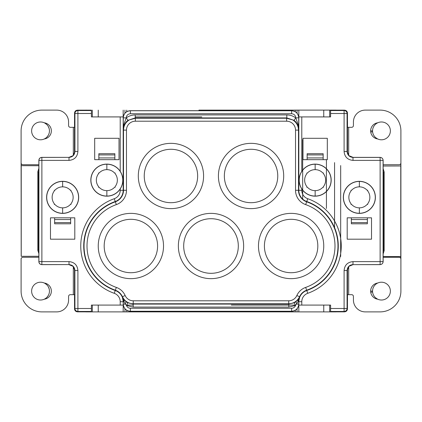 <?xml version="1.0" encoding="UTF-8"?>
<svg xmlns="http://www.w3.org/2000/svg" width="422" height="422" viewBox="0 0 422 422"><rect width="100%" height="100%" fill="white"/><g stroke="black" fill="none" stroke-linecap="round" stroke-linejoin="round"><path stroke-width="0.63" d="M70.827 190.232L70.949 190.918A10.508 10.508 0 0 1 70.949 203.784L70.949 204.475L70.363 204.475A10.508 10.508 0 0 1 54.918 204.475L54.332 204.475L54.332 203.784A10.508 10.508 0 0 1 54.332 190.918L54.332 190.232L54.918 190.232A10.508 10.508 0 0 1 70.363 190.232L70.949 190.232L70.949 190.918M54.454 204.475L54.332 203.784M70.949 203.784L70.949 204.475L70.363 204.475M62.641 181.423A15.925 15.925 0 0 1 78.566 197.354A15.925 15.925 0 0 1 62.641 213.279A15.925 15.925 0 0 1 46.715 197.354A15.925 15.925 0 0 1 62.641 181.423L62.641 186.846M54.918 190.232L54.332 190.232L54.332 190.918M62.641 181.318A16.031 16.031 0 0 0 46.61 197.354A16.031 16.031 0 0 0 62.641 213.384A16.031 16.031 0 0 0 78.671 197.354A16.031 16.031 0 0 0 62.641 181.318M130.366 110.685L130.398 110.743C126.072 111.165 123.699 113.539 123.277 117.865L123.277 129.733L123.678 124.975L126.247 117.896C128.852 115.96 131.828 114.969 135.177 114.921L286.823 114.921C290.13 114.953 293.105 115.945 295.753 117.902C295.564 115.401 294.176 114.014 291.602 113.734L291.634 110.685L130.366 110.685C126.452 110.997 124.094 113.07 123.298 116.915L91.4 116.915L91.4 113.507L77.901 113.507L77.901 151.487C77.374 156.905 74.409 159.875 68.997 160.386L41.883 160.386L41.883 261.614L68.997 261.614C74.414 262.136 77.384 265.106 77.901 270.513L77.901 311.462A2.965 2.965 -135 0 1 74.931 308.493L74.546 308.883C74.72 310.682 75.712 311.673 77.511 311.847L91.4 311.847L91.4 305.085L123.187 305.085L123.171 311.884L335.622 311.884L203.583 311.884L203.583 311.315M106.85 196.172A16.031 16.031 0 0 0 120.217 188.987C123.831 183.137 123.831 177.24 120.217 171.295A16.031 16.031 0 0 0 90.82 180.141A16.031 16.031 0 0 0 106.85 196.172M74.805 217.826L50.476 217.826L50.476 239.19L74.805 239.19L74.805 217.826L74.805 239.19L50.476 239.19L50.476 217.826M94.686 138.305L94.686 159.669L119.02 159.669L119.02 138.305L94.686 138.305L119.02 138.305L119.02 159.669L114.863 159.669L114.863 153.703L98.843 153.703L98.843 159.669L94.686 159.669L94.686 138.305M91.4 113.507L91.4 110.153L77.511 110.153C75.712 110.327 74.72 111.318 74.546 113.117L74.931 113.507A2.965 2.965 -45 0 1 77.901 110.538L91.4 110.538M74.546 152.732L74.546 113.117M77.901 151.487L74.873 151.429L73.138 155.623L68.939 157.364L41.825 157.364C40.021 157.538 39.03 158.53 38.856 160.334L38.856 261.666C39.03 263.47 40.021 264.462 41.825 264.636L68.997 264.578L41.883 264.578A2.965 2.965 -135 0 1 38.914 261.614L38.914 160.386A2.965 2.965 -45 0 1 41.883 157.422L68.939 157.364M73.027 155.729L74.873 151.429M38.856 160.334L41.883 160.386L41.825 157.364M41.825 264.636L41.883 261.614L38.856 261.666M73.032 266.271L74.873 270.571L73.138 266.377L68.939 264.636M74.546 308.883L74.546 269.268M74.509 300.016L74.509 294.677L74.509 300.016A11.869 11.869 0 0 0 74.546 300.944A11.869 11.869 0 0 1 74.509 300.016L74.509 300.016M347.491 121.984L347.491 127.323L347.491 121.984A11.869 11.869 0 0 0 347.454 121.056A11.869 11.869 0 0 1 347.491 121.984L347.491 121.984M336.55 110.153A11.869 11.869 0 0 0 335.622 110.116L198.91 110.116M39.003 251.934L38.539 249.639L38.539 172.361L39.003 170.066M38.856 253.664L37.838 250.341L37.838 171.659L38.856 168.336M38.856 256.318L21.19 256.318L38.856 256.275M38.856 257.288L22.883 257.288A1.778 1.778 0 0 0 21.19 258.517M21.111 163.14A5.934 5.934 0 0 0 21.1 163.525L21.19 256.318M21.1 258.475A5.934 5.934 0 0 0 21.111 258.86M335.622 311.884A11.869 11.869 0 0 0 336.55 311.847A11.869 11.869 0 0 1 335.622 311.884L335.622 311.884M400.889 258.86A5.934 5.934 0 0 0 400.9 258.475L400.9 163.525A5.934 5.934 0 0 0 400.889 163.14M86.378 110.116A11.869 11.869 0 0 0 85.45 110.153A11.869 11.869 0 0 1 86.378 110.116L86.378 110.116M383.144 165.978L400.81 165.978L400.81 163.488A1.778 1.778 0 0 1 399.117 164.712L383.144 164.712M400.81 165.978L383.144 166.02M383.144 256.571L400.768 256.571L400.768 166.02M400.768 256.571L400.81 258.507A5.845 5.845 0 0 1 400.81 258.517M400.81 256.613L383.144 256.613M347.454 300.944A11.869 11.869 0 0 0 347.491 300.016L347.491 294.672L351.647 294.672A1.778 1.778 0 0 1 353.425 296.455L353.425 300.016A11.869 11.869 0 0 0 365.294 311.884L380.132 311.884A20.768 20.768 0 0 0 400.9 291.111L400.9 259.066A1.778 1.778 0 0 0 399.117 257.288L383.144 257.288M382.997 170.361L383.461 172.656L383.461 249.935L382.997 252.229M383.144 168.631L384.162 171.954L384.162 250.636L383.144 253.96M329.688 110.116L329.688 116.915L323.753 116.915L323.753 110.116M120.217 188.987L120.217 190.306A8.915 8.915 0 0 1 114.262 198.72A50.128 50.128 0 0 0 114.262 293.306L115.243 290.505A11.885 11.885 0 0 1 123.187 301.719L123.298 305.085C124.094 308.93 126.447 311.009 130.366 311.315L291.634 311.315C295.548 311.003 297.906 308.93 298.702 305.085L298.755 304.193L298.755 305.085L330.6 305.085L330.6 308.493L344.099 308.493L344.099 270.513C344.626 265.095 347.591 262.125 353.003 261.614L380.116 261.614L380.116 160.386L353.003 160.386C347.586 159.864 344.616 156.894 344.099 151.487L344.099 113.507L347.069 113.507L347.454 113.117C347.28 111.318 346.288 110.327 344.489 110.153L330.584 110.153L330.584 116.915L298.702 116.915C297.906 113.07 295.548 110.997 291.634 110.685M92.312 110.116L92.312 116.915L98.247 116.915L98.247 110.116M120.217 171.295L120.217 116.915L123.171 116.915L123.171 110.116M201.8 116.915L135.177 116.915M296.851 295.527L299.562 296.735C297.325 301.202 293.717 303.545 288.727 303.761L288.727 300.791A8.899 8.899 147.6 0 0 296.851 295.527A15.171 15.171 0 0 1 305.665 287.408A43.877 43.877 0 0 0 305.665 204.617A15.171 15.171 0 0 1 295.527 190.306L298.813 190.306L298.829 110.116M347.491 152.912L347.491 127.323L348.677 127.323L348.677 155.391M348.677 127.323L351.642 127.323A1.778 1.778 0 0 0 353.425 125.545L353.425 121.984A11.869 11.869 0 0 1 365.294 110.116L380.127 110.116A20.768 20.768 0 0 1 400.9 130.883L400.9 162.929A1.778 1.778 0 0 1 399.117 164.712M377.015 123.166L377.732 122.797A8.16 8.16 0 0 0 377.732 138.975M377.284 138.754L375.517 137.519M374.077 135.868L373.839 135.494M373.085 133.916L372.9 133.347M372.557 130.883A8.909 8.909 0 0 1 381.467 121.979A8.909 8.909 0 0 1 390.376 130.883A8.909 8.909 0 0 1 381.467 139.793A8.909 8.909 0 0 1 372.557 130.883L370.632 130.883M370.711 131.996L372.605 131.801M347.454 113.117L347.454 152.727M74.546 129.106L74.509 121.984A11.869 11.869 0 0 1 74.546 121.056M74.509 129.106L74.509 152.912M74.546 127.328L70.353 127.328A1.778 1.778 0 0 1 68.575 125.545L68.575 121.984A11.869 11.869 0 0 0 56.706 110.116L41.868 110.116A20.768 20.768 0 0 0 21.1 130.889L21.1 162.934A1.778 1.778 0 0 0 22.883 164.712L38.856 164.712M38.856 165.682L21.19 165.682L21.19 163.493A5.845 5.845 0 0 1 21.19 163.483M38.856 165.725L21.19 165.682M21.232 165.725L21.232 256.275M139.787 311.884L126.732 311.884L126.732 310.318M85.45 311.847A11.869 11.869 0 0 0 86.378 311.884L123.171 311.884M218.417 311.884L218.417 311.315L218.417 311.884M92.312 311.884L92.312 305.085L98.247 305.085L98.247 311.884M126.732 305.085L133.204 305.085M74.509 269.088L74.509 294.677L73.322 294.677L73.322 266.609M22.883 257.288A1.778 1.778 0 0 0 21.1 259.071L21.1 291.117A20.768 20.768 0 0 0 41.873 311.884L56.706 311.884A11.869 11.869 0 0 0 68.575 300.016L68.575 296.455A1.778 1.778 0 0 1 70.358 294.677L73.322 294.677M44.98 298.834L44.268 299.203A8.16 8.16 0 0 0 44.268 283.025M46.842 297.41L48.261 295.553M49.443 291.117A8.909 8.909 0 0 1 40.533 300.021A8.909 8.909 0 0 1 31.624 291.117A8.909 8.909 0 0 1 40.533 282.207A8.909 8.909 0 0 1 49.443 291.117M45.017 283.415L46.853 284.829M48.261 286.675L49.142 288.812M288.722 300.791L133.273 300.791L133.204 304.083L288.796 304.083L288.727 303.761L133.273 303.761C128.283 303.545 124.675 301.202 122.438 296.735L123.625 300.554L123.493 299.071L122.296 296.972L123.277 301.719L120.217 301.719L120.217 305.085M123.245 305.085L123.245 304.193L123.298 305.085M123.625 300.554L125.276 304.114L126.083 301.714L123.493 299.071M130.366 311.315L130.398 308.266A4.151 4.151 -179.9 0 1 126.468 305.459L133.204 307.079L133.204 304.083L127.819 302.79L126.083 301.714M124.052 299.794L124.005 301.698L123.277 301.719L123.245 304.193M127.819 302.79L126.468 305.459L125.276 304.114L123.277 304.135C123.699 308.461 126.072 310.835 130.398 311.257L291.602 311.257C295.928 310.835 298.301 308.461 298.723 304.135L298.755 304.193M288.796 307.079L295.532 305.459L297.995 301.698L298.507 299.071L295.917 301.714L294.181 302.79L288.796 304.083L288.796 307.079L133.204 307.079M218.417 175.99A32.636 32.636 0 0 0 251.058 208.626A32.636 32.636 0 0 0 283.695 175.985A32.636 32.636 0 0 0 251.058 143.348A32.636 32.636 0 0 0 218.417 175.99M138.305 175.99A32.636 32.636 0 0 0 170.942 208.626A32.636 32.636 0 0 0 203.583 175.99A32.636 32.636 0 0 0 170.942 143.348A32.636 32.636 0 0 0 138.305 175.99M243.642 246.01A32.636 32.636 0 0 0 211 213.374A32.636 32.636 0 0 0 178.364 246.015A32.636 32.636 0 0 0 211 278.652A32.636 32.636 0 0 0 243.642 246.01M98.247 246.015A32.636 32.636 0 0 0 130.889 278.652A32.636 32.636 0 0 0 163.525 246.015A32.636 32.636 0 0 0 130.889 213.374A32.636 32.636 0 0 0 98.247 246.015M258.475 246.01A32.636 32.636 0 0 0 291.117 278.652A32.636 32.636 0 0 0 323.753 246.01A32.636 32.636 0 0 0 291.111 213.374A32.636 32.636 0 0 0 258.475 246.01M286.823 114.921L286.823 117.917L293.97 120.307C295.532 121.288 296.898 123.166 298.074 125.941L298.496 130.108C298.359 125.709 296.434 122.311 292.731 119.932L286.628 118.239L286.628 121.209A8.899 8.899 34.2 0 1 295.527 130.108L298.496 130.108L298.496 190.306A12.201 12.201 0 0 0 306.652 201.816A46.847 46.847 0 0 1 306.652 290.209A12.201 12.201 0 0 0 299.562 296.735L298.507 299.071M120.217 190.306L123.187 190.306A11.885 11.885 0 0 1 115.243 201.521L115.348 201.816A12.201 12.201 0 0 0 123.504 190.306L123.504 130.108C123.646 125.703 125.566 122.311 129.274 119.927L135.372 118.239L286.628 118.239L286.823 117.917L135.177 117.917L128.03 120.307L126.247 117.896L123.277 117.865L123.245 116.915M106.85 164.216A15.925 15.925 0 0 1 122.781 180.141A15.925 15.925 0 0 1 106.85 196.066A15.925 15.925 0 0 1 90.925 180.141A15.925 15.925 0 0 1 106.85 164.216L106.85 169.633A10.508 10.508 0 0 1 114.578 173.02L115.159 173.02L115.159 173.711A10.508 10.508 0 0 1 115.159 186.571L115.159 187.262L114.578 187.262A10.508 10.508 0 0 1 99.128 187.262L98.542 187.262L98.542 186.571A10.508 10.508 0 0 1 98.542 173.711L98.542 173.02L99.128 173.02A10.508 10.508 0 0 1 106.85 169.633M99.128 173.02L98.542 173.02L98.542 173.711M98.664 187.262L98.542 186.571M115.037 173.02L115.159 173.711M115.159 186.571L115.159 187.262L114.578 187.262M286.628 121.209L135.372 121.209A8.899 8.899 -44.4 0 0 126.473 130.108L123.504 130.108L123.926 125.941C125.107 123.155 126.473 121.283 128.03 120.307M123.926 125.941L123.678 124.975M293.97 120.307L295.753 117.902L298.322 124.975L298.723 129.733L298.723 117.865C298.301 113.539 295.928 111.165 291.602 110.743L130.398 110.743L130.398 113.734C127.855 113.998 126.468 115.38 126.247 117.896M123.298 116.915L123.245 117.807M298.755 116.915L298.755 117.807L298.702 116.915M298.322 124.975L298.074 125.941M301.783 171.295C298.169 177.24 298.169 183.137 301.783 188.987A16.031 16.031 0 0 0 331.18 180.141A16.031 16.031 0 0 0 301.783 171.295L301.783 116.915M315.15 196.066A15.925 15.925 0 0 1 299.219 180.141A15.925 15.925 0 0 1 315.15 164.216A15.925 15.925 0 0 1 331.075 180.141A15.925 15.925 0 0 1 315.15 196.066L315.15 190.649A10.508 10.508 0 0 0 322.872 187.262L323.458 187.262L322.872 187.262M359.359 181.318A16.031 16.031 0 0 0 343.329 197.348A16.031 16.031 0 0 0 359.359 213.384A16.031 16.031 0 0 0 375.39 197.348A16.031 16.031 0 0 0 359.359 181.318M307.137 159.669L327.314 159.669L327.314 138.305L302.98 138.305L302.98 159.669L307.137 159.669L302.98 159.669L302.98 138.305L327.314 138.305L327.314 159.669L323.157 159.669L323.157 153.703L307.137 153.703L307.137 159.669L307.137 157.933L323.157 157.933L323.157 153.703M367.372 217.826L347.195 217.826L347.195 239.19L371.524 239.19L371.524 217.826L367.372 217.826L367.372 219.556L367.372 217.826L371.524 217.826L371.524 239.19L347.195 239.19L347.195 217.826L351.347 217.826L351.347 223.792L367.372 223.792L367.372 219.556L351.347 219.556L351.347 223.792M330.6 308.493L330.6 311.847L344.489 311.847C346.293 311.673 347.28 310.682 347.454 308.883L347.454 269.268M295.099 305.085L280.34 305.085M288.796 305.085L231.335 305.085M347.454 308.883L347.069 308.493L347.069 270.513L348.862 266.377L353.061 264.636L380.175 264.636C381.942 264.404 382.933 263.418 383.144 261.672L383.144 160.328C382.907 158.561 381.921 157.57 380.175 157.364L353.061 157.364L348.862 155.623L347.069 151.487C347.422 155.085 349.4 157.063 353.003 157.422L353.061 157.364M348.973 266.271L347.127 270.571M353.003 160.386L353.003 157.422L380.116 157.422L380.116 160.386L383.086 160.386L383.086 261.614L380.116 261.614L380.116 264.578L353.061 264.636M348.973 155.729L347.127 151.429M197.649 175.99A26.702 26.702 0 0 1 170.942 202.692A26.702 26.702 0 0 1 144.24 175.99A26.702 26.702 0 0 1 170.942 149.282A26.702 26.702 0 0 1 197.649 175.99M224.351 175.99A26.702 26.702 0 0 1 251.058 149.282A26.702 26.702 0 0 1 277.76 175.985A26.702 26.702 0 0 1 251.058 202.692A26.702 26.702 0 0 1 224.351 175.99M317.819 246.01A26.702 26.702 0 0 1 291.117 272.717A26.702 26.702 0 0 1 264.409 246.01A26.702 26.702 0 0 1 291.111 219.308A26.702 26.702 0 0 1 317.819 246.01M157.591 246.015A26.702 26.702 0 0 1 130.889 272.717A26.702 26.702 0 0 1 104.181 246.015A26.702 26.702 0 0 1 130.889 219.308A26.702 26.702 0 0 1 157.591 246.015M295.917 301.714L296.724 304.114L298.723 304.135L298.723 301.719L299.704 296.972L298.375 300.554M329.688 311.884L329.688 305.085L323.753 305.085L323.753 311.884M298.813 305.085L298.813 301.719A11.885 11.885 0 0 1 306.757 290.505L307.738 293.306A8.915 8.915 0 0 0 301.783 301.719L301.783 305.085L298.829 305.085L298.829 311.884M347.454 294.672L347.491 269.088M377.015 283.394L377.732 283.025A8.16 8.16 0 0 0 377.732 299.203M377.284 298.982L375.517 297.747M374.077 296.096L373.839 295.722M373.085 294.145L372.9 293.575M390.376 291.111A8.909 8.909 0 0 1 381.467 300.021A8.909 8.909 0 0 1 372.557 291.111A8.909 8.909 0 0 1 381.467 282.207A8.909 8.909 0 0 1 390.376 291.111M372.557 291.117L370.637 291.117M370.711 292.224L372.605 292.029M297.051 308.82L297.051 311.884M297.948 299.794L297.995 301.698L301.783 301.719M124.954 311.884L124.954 308.82M323.458 186.571L323.458 187.262L323.458 186.571A10.508 10.508 0 0 0 323.458 173.711L323.458 173.02L322.872 173.02L323.458 173.02L323.458 173.711M307.306 173.02L307.422 173.02A10.508 10.508 0 0 1 322.872 173.02M315.15 190.649A10.508 10.508 0 0 1 307.422 187.262L306.841 187.262L306.841 186.571A10.508 10.508 0 0 1 306.841 173.711L306.841 173.02L307.422 173.02M306.841 173.711L306.841 173.02M307.422 187.262L306.841 187.262L306.841 186.571M359.359 213.279A15.925 15.925 0 0 1 343.434 197.348A15.925 15.925 0 0 1 359.359 181.423A15.925 15.925 0 0 1 375.285 197.348A15.925 15.925 0 0 1 359.359 213.279L359.359 207.856A10.508 10.508 0 0 1 351.637 204.47L351.051 204.47L351.051 203.784A10.508 10.508 0 0 1 351.051 190.918L351.051 190.227L351.637 190.227A10.508 10.508 0 0 1 367.082 190.227L367.667 190.227L367.667 190.918A10.508 10.508 0 0 1 367.667 203.784L367.667 204.47L367.082 204.47A10.508 10.508 0 0 1 359.359 207.856M367.546 190.227L367.667 190.918M367.667 203.784L367.667 204.47L367.082 204.47M351.173 204.47L351.051 203.784M351.051 190.918L351.051 190.227L351.637 190.227M183.691 246.015A27.309 27.309 0 0 1 211 218.707A27.309 27.309 0 0 1 238.309 246.01A27.309 27.309 0 0 1 211 273.319A27.309 27.309 0 0 1 183.691 246.015M44.98 138.606L44.268 138.975A8.16 8.16 0 0 0 44.268 122.797M46.842 137.182L48.261 135.325M49.443 130.889A8.909 8.909 0 0 1 40.533 139.793A8.909 8.909 0 0 1 31.624 130.889A8.909 8.909 0 0 1 40.533 121.979A8.909 8.909 0 0 1 49.443 130.889M45.017 123.187L46.853 124.601M48.261 126.447L49.142 128.583M124.949 113.18L124.949 110.116M203.583 110.116L203.583 110.685M218.417 110.685L218.417 110.116M297.046 110.116L297.046 113.18M54.628 217.826L54.628 223.792L70.653 223.792L70.653 217.826L70.653 219.556L54.628 219.556L54.628 223.792M98.843 159.669L98.843 157.933L114.863 157.933L114.863 153.703M302.685 190.227L302.685 170.055M302.685 139.635L302.685 199.511M326.422 208.473L326.422 159.669M326.422 168.747L326.422 191.535M340.681 256.428L340.681 165.566M334.567 162.602L334.567 228.513M380.175 157.364L380.116 157.422A2.965 2.965 45 0 1 383.086 160.386L383.144 160.328M62.641 213.279L62.641 207.856M74.873 270.571L74.931 308.493L91.4 308.493M114.262 293.306A8.915 8.915 0 0 1 120.217 301.719M77.511 110.153L77.901 110.538L77.901 113.507L74.931 113.507L74.931 151.487C74.578 155.085 72.6 157.063 68.997 157.422L68.997 160.386M68.997 261.614L68.997 264.578C72.6 264.937 74.578 266.915 74.931 270.513L77.901 270.513M77.511 311.847L77.901 311.462L91.4 311.462M38.539 249.639L37.838 250.341M383.461 172.656L384.162 171.954M37.838 171.659L38.539 172.361M114.262 198.72L115.243 201.521A47.164 47.164 0 0 0 115.243 290.505L115.348 290.209A46.847 46.847 0 0 1 115.348 201.816L116.335 204.617A15.171 15.171 0 0 0 126.473 190.306L126.473 130.108M133.273 300.791A8.899 8.899 -147.2 0 1 125.144 295.516L122.438 296.735A12.201 12.201 0 0 0 115.348 290.209L116.335 287.408A43.877 43.877 0 0 1 116.335 204.617M130.398 308.266L291.602 308.266A4.151 4.151 179.9 0 0 295.532 305.459L294.181 302.79M295.527 190.306L295.527 130.108M125.144 295.516A15.171 15.171 0 0 0 116.335 287.408M305.665 287.408L306.757 290.505A47.164 47.164 0 0 0 306.757 201.521A11.885 11.885 0 0 1 298.813 190.306L301.783 190.306L301.783 188.987M305.665 204.617L307.738 198.72A8.915 8.915 0 0 1 301.783 190.306M135.177 114.921L135.372 121.209M123.187 116.915L123.187 190.306L126.473 190.306M106.85 196.066L106.85 190.649M295.753 117.902L298.755 117.807M291.602 113.734L130.398 113.734M307.738 293.306A50.128 50.128 0 0 0 307.738 198.72M344.489 110.153L344.099 110.538L344.099 113.507L330.584 113.507M344.489 311.847L344.099 311.462L344.099 308.493L347.069 308.493A2.965 2.965 135 0 1 344.099 311.462L330.6 311.462M201.8 311.884L201.8 311.315M216.639 311.884L216.639 311.315M205.361 311.315L205.361 311.884M220.2 311.315L220.2 311.884M295.268 311.884L295.268 310.318M344.099 270.513L347.069 270.513C347.422 266.915 349.4 264.937 353.003 264.578L353.003 261.614M383.144 261.672L383.086 261.614A2.965 2.965 135 0 1 380.116 264.578L380.175 264.636M330.584 110.538L344.099 110.538A2.965 2.965 45 0 1 347.069 113.507L347.069 151.487L344.099 151.487M384.162 250.636L383.461 249.935M291.634 311.315L291.602 308.266M348.677 266.609L348.677 294.672M315.15 169.633L315.15 164.216M359.359 181.423L359.359 186.846M307.137 154.921L323.157 154.921M367.372 222.568L351.347 222.568M73.322 155.391L73.322 127.328M126.732 110.116L126.732 111.682M201.8 110.685L201.8 110.116M205.361 110.116L205.361 110.685M216.639 110.685L216.639 110.116M220.2 110.116L220.2 110.685M295.268 111.682L295.268 110.116M70.653 222.568L54.628 222.568M98.843 154.921L114.863 154.921"/></g></svg>
